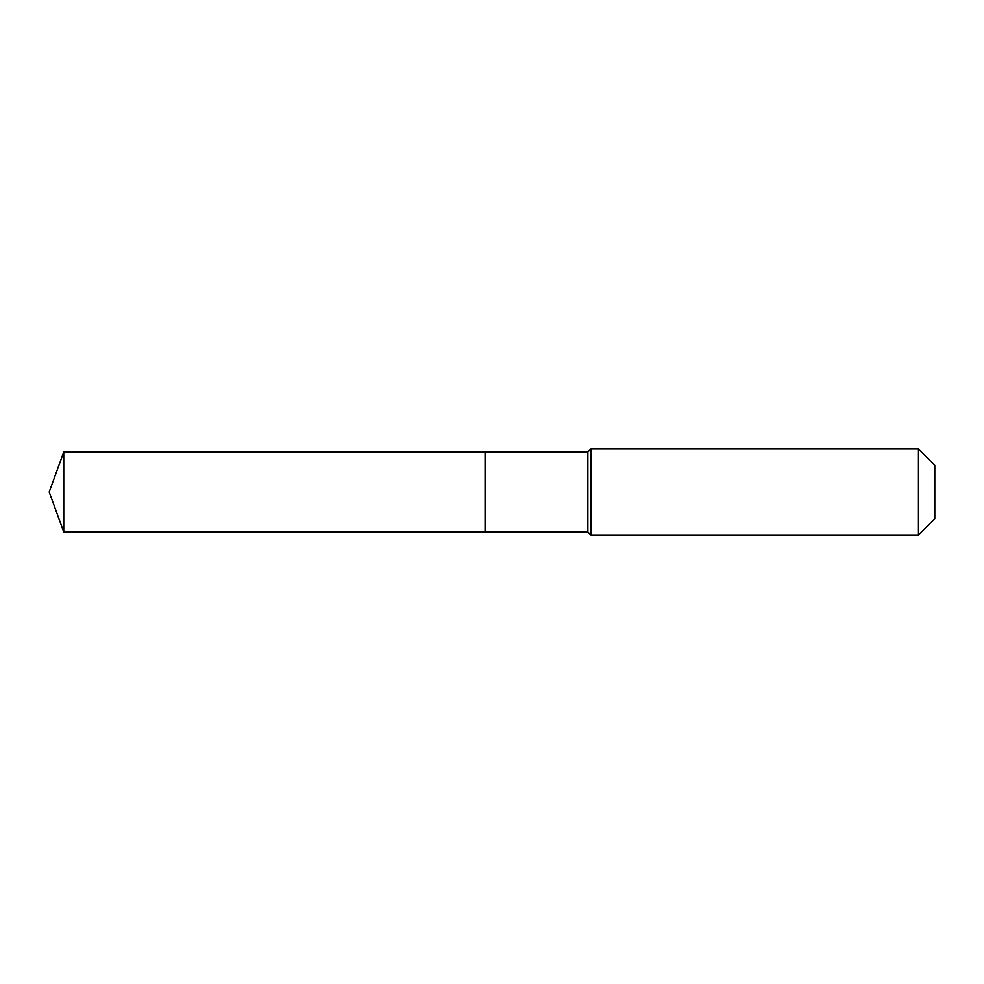 <?xml version="1.0" encoding="UTF-8"?>
<svg xmlns="http://www.w3.org/2000/svg" width="984" height="984" viewBox="0 0 984 984"><rect width="100%" height="100%" fill="white"/><g stroke="black" fill="none" stroke-linecap="round" stroke-linejoin="round"><path stroke-width="0.74" stroke-dasharray="4.92 3.69" d="M63.751 452.025L63.751 531.975M934.8 465.346L934.8 518.654L934.8 492L485.063 492L485.063 531.975L485.063 452.025L485.063 531.975L485.063 492L49.2 492M918.466 449.012L918.466 534.988M590.88 449.012L590.88 492M587.866 452.025L587.866 531.975"/><path stroke-width="1.48" d="M49.2 492L63.751 452.025L587.866 452.025L590.88 449.012L918.466 449.012L934.8 465.346L934.8 518.654L918.466 534.988L590.88 534.988L587.866 531.975L63.751 531.975L49.2 492L63.751 531.975L63.751 452.025M934.8 518.654L918.466 534.988L590.88 534.988L587.866 531.975L485.063 531.975L485.063 452.025L485.063 531.975L63.751 531.975M587.866 531.975L587.866 452.025M590.88 534.988L590.88 449.012M918.466 534.988L918.466 449.012"/></g></svg>
